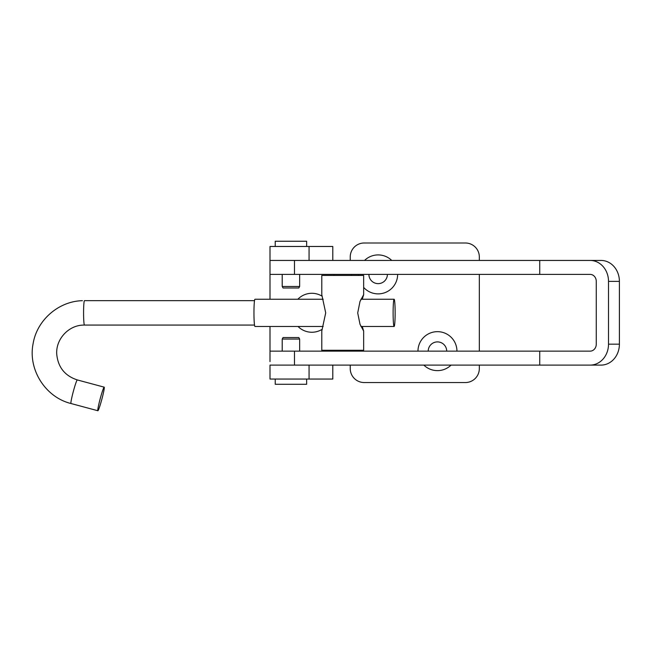 <?xml version="1.0" encoding="UTF-8"?>
<svg xmlns="http://www.w3.org/2000/svg" width="652" height="652" viewBox="0 0 652 652"><rect width="100%" height="100%" fill="white"/><g stroke="black" fill="none" stroke-linecap="round" stroke-linejoin="round"><path stroke-width="0.98" d="M322.194 296.252A19.487 19.487 0 0 0 297.834 299.252M298.005 326.465A19.487 19.487 0 0 0 322.267 329.244M391.746 260.441A19.487 19.487 0 0 0 364.549 260.441M358.665 274.394A19.487 19.487 0 0 0 358.698 275.437M363.653 287.41A19.487 19.487 0 0 0 397.638 274.394M368.902 274.394A9.242 9.242 0 0 0 378.152 283.636A9.242 9.242 0 0 0 387.394 274.394M456.946 351.143A19.487 19.487 0 0 0 437.459 331.664A19.487 19.487 0 0 0 417.973 351.143M423.857 365.104A19.487 19.487 0 0 0 451.054 365.104M446.702 351.143A9.242 9.242 0 0 0 437.459 341.901A9.242 9.242 0 0 0 428.217 351.143M479.326 260.441L479.326 256.953A13.953 13.953 0 0 0 465.365 242.992L364.199 242.992A13.953 13.953 0 0 0 350.238 256.953L350.238 260.441M350.238 365.104L350.238 368.592A13.953 13.953 0 0 0 364.199 382.545L465.365 382.545A13.953 13.953 0 0 0 479.326 368.592L479.326 365.104M479.326 351.143L479.326 274.394M590.15 260.441A20.929 18.362 -90 0 1 608.512 281.371L608.512 344.166L619.4 344.166L619.4 281.371A20.929 18.362 90 0 0 601.038 260.441L539.734 260.441L539.734 274.394L270.001 274.394L270.001 299.252M270.001 326.465L270.001 361.615M332.797 365.104L332.797 379.056L270.001 379.056L270.001 365.104L309.064 365.104L309.064 379.056M539.734 260.441L270.001 260.441L270.001 246.48L332.797 246.48L332.797 260.441M270.001 274.394L270.001 260.441L309.064 260.441L309.064 246.48M539.734 274.394L590.15 274.394A6.976 6.121 -90 0 1 596.27 281.371L596.27 344.166A6.976 6.121 -90 0 1 590.15 351.143L539.734 351.143L539.734 365.104L270.001 365.104M619.4 344.166A20.929 18.362 90 0 1 601.038 365.104L590.15 365.104A20.929 18.362 -90 0 0 608.512 344.166M590.15 365.104L539.734 365.104M539.734 351.143L270.001 351.143M282.21 286.489L299.651 286.489L298.779 287.997L283.082 287.997L282.21 286.489L282.21 274.394M299.651 286.489L299.651 274.394M306.636 246.48L306.636 241.248L275.234 241.248L275.234 246.48M299.651 339.048L282.21 339.048L283.082 337.54L298.779 337.54L299.651 339.048L299.651 351.143M282.21 339.048L282.21 351.143M275.234 379.056L275.234 384.289L306.636 384.289L306.636 379.056M335.389 365.104L350.042 365.104M335.568 260.441L349.871 260.441M357.728 312.854L359.994 301.477L363.653 294.671L363.653 275.437L321.786 275.437L321.786 294.671L325.707 312.854M325.707 312.895L321.786 331.037L321.786 350.271L363.653 350.271L363.653 331.045L360.018 324.297L357.728 313.017M363.653 294.671L362.251 299.252M362.251 326.465L363.653 331.045M323.188 326.465L254.965 326.465A13.602 1.011 -90 0 1 253.954 312.895A13.602 1.011 -90 0 1 254.965 299.252L323.188 299.252M393.115 312.895A13.602 1.011 -90 0 1 394.126 299.252A13.602 1.011 -90 0 1 395.136 312.813A13.602 1.011 -90 0 1 394.126 326.465A13.602 1.011 -90 0 1 393.115 312.895M104.19 387.158A12.209 0.872 105 0 0 100.163 398.861A12.209 0.872 105 0 0 97.873 410.744A12.209 0.872 105 0 0 97.89 410.752A12.209 0.872 105 0 0 101.908 399.048A12.209 0.872 105 0 0 104.206 387.166A12.209 0.872 105 0 0 104.19 387.158L77.319 379.937A12.209 0.872 105 0 0 73.277 391.64A12.209 0.872 105 0 0 70.986 403.523A12.209 0.872 105 0 0 71.003 403.523L97.873 410.744M608.512 281.371L619.4 281.371M294.492 260.441L294.492 274.394M294.492 351.143L294.492 365.104M77.335 379.945A12.209 0.872 105 0 0 77.319 379.937C64.833 375.829 57.971 367.198 56.724 354.044C55.77 339.146 68.566 325.291 83.391 325.087L84.491 325.071A12.209 0.905 -90 0 1 83.578 312.895A12.209 0.905 -90 0 1 84.491 300.645L254.516 300.645M333.995 274.394L333.995 275.437M333.995 350.271L333.995 351.143M351.436 350.271L351.436 351.143M351.436 274.394L351.436 275.437M82.421 300.686C58.582 301.208 36.879 320.156 33.097 343.734C27.873 369.57 45.412 397.264 70.986 403.523M360.915 299.252L394.126 299.252M84.491 325.071L254.516 325.071M360.915 326.465L394.126 326.465"/></g></svg>
